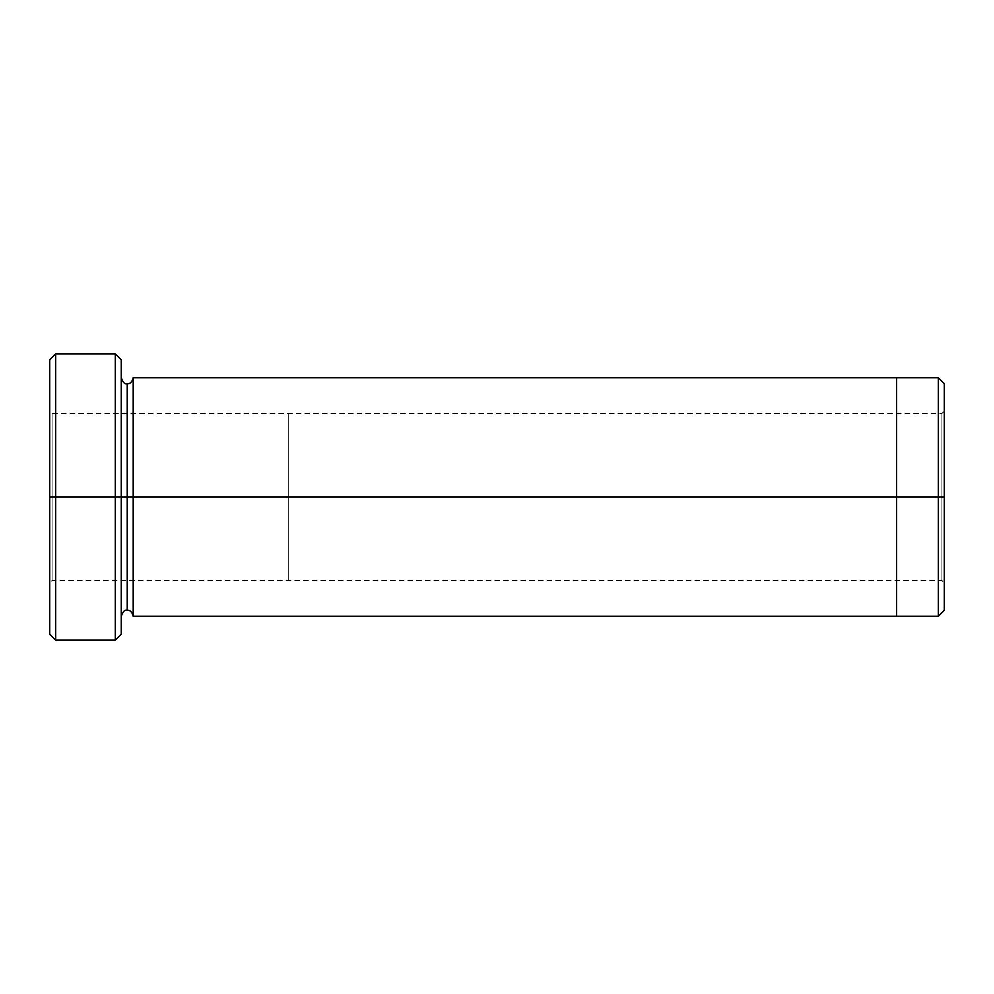 <?xml version="1.0" encoding="UTF-8"?>
<svg xmlns="http://www.w3.org/2000/svg" width="994" height="994" viewBox="0 0 994 994"><rect width="100%" height="100%" fill="white"/><g stroke="black" fill="none" stroke-linecap="round" stroke-linejoin="round"><path stroke-width="0.75" stroke-dasharray="4.97 3.73" d="M896.588 580.496L896.588 497L944.3 497L944.3 411.118L944.3 610.316L944.3 497L941.914 497L941.914 580.496L941.914 497L941.914 580.496L941.914 497L944.3 497L944.3 582.882L944.3 497L944.3 582.882L944.3 497L941.914 497L941.914 580.496L941.914 497L941.914 580.496L941.914 497L288.26 497L288.26 580.496L288.26 497L288.26 580.496L288.26 497L52.086 497L52.086 580.496L52.086 497L52.086 580.496L52.086 497L49.7 497L49.7 582.882L49.7 497L49.7 582.882L49.7 497L52.086 497L52.086 580.496L52.086 497L52.086 580.496L52.086 497L288.26 497L288.26 580.496L288.26 497L288.26 580.496L288.26 497L941.914 497L941.914 413.504L941.914 497L941.914 413.504L941.914 497L288.26 497L941.914 497L941.914 413.504L941.914 497L941.914 413.504L941.914 497L944.3 497L944.3 383.684L944.3 497L938.336 497L938.336 377.72L938.336 497L938.336 377.72L938.336 497L896.588 497L896.588 377.72L896.588 497L896.588 377.72L896.588 497L133.196 497L133.196 616.28L133.196 377.72L133.196 497L896.588 497L896.588 616.28L896.588 413.504M49.7 497L49.7 411.118L49.7 497L49.7 411.118L49.7 497L52.086 497L52.086 413.504L52.086 497L52.086 413.504L52.086 497L288.26 497L288.26 580.496L288.26 413.504L288.26 580.496L288.26 413.504L288.26 497L288.26 413.504L288.26 497L288.26 413.504L288.26 497L49.7 497L49.7 634.172L49.7 359.828L49.7 497L55.664 497L55.664 640.136L55.664 353.864L55.664 497L115.304 497L115.304 353.864L115.304 497L115.304 353.864L115.304 497L121.268 497L121.268 616.28L121.268 377.72L121.268 634.172L121.268 377.72L121.268 497L121.268 377.72L121.268 497L127.232 497L127.232 383.684L127.232 497L121.268 497L121.268 359.828L121.268 497L55.664 497L55.664 353.864L55.664 497L49.7 497L49.7 359.828L49.7 582.882L52.086 580.496L941.914 580.496L944.3 582.882M127.232 497L127.232 610.316L127.232 497L127.232 610.316L127.232 497L133.196 497L133.196 616.28L133.196 377.72L133.196 497L127.232 497L127.232 383.684L127.232 497M121.268 497L121.268 377.72M896.588 497L896.588 377.72L896.588 497M938.336 497L938.336 616.28L938.336 497M944.3 497L944.3 610.316L944.3 411.118L941.914 413.504L52.086 413.504L49.7 411.118M115.304 497L115.304 640.136L115.304 497M288.26 497L288.26 413.504L288.26 497M55.664 497L55.664 640.136L55.664 497M52.086 497L52.086 413.504L52.086 497"/><path stroke-width="1.49" d="M49.7 497L49.7 359.828L49.7 497L55.664 497L55.664 353.864L55.664 497L55.664 353.864L55.664 497L115.304 497L115.304 353.864L115.304 497L121.268 497L121.268 359.828L121.268 497L127.232 497L127.232 383.684L127.232 610.316L127.232 497L121.268 497L121.268 359.828L121.268 634.172L121.268 497L115.304 497L115.304 353.864L115.304 640.136L115.304 497L55.664 497L55.664 640.136L55.664 497L49.7 497L49.7 634.172L49.7 497M944.3 497L944.3 383.684L944.3 610.316L944.3 497L938.336 497L938.336 377.72L938.336 497L944.3 497M127.232 497L127.232 610.316L127.232 383.684L127.232 497L133.196 497L133.196 616.28L133.196 497L127.232 497M938.336 497L938.336 377.72L938.336 616.28L938.336 497L896.588 497L896.588 377.72L896.588 497L938.336 497L938.336 616.28L938.336 497M896.588 497L896.588 377.72L896.588 616.28L896.588 497L133.196 497L133.196 377.72L133.196 497L896.588 497L896.588 377.72L896.588 497M133.196 497L133.196 616.28L133.196 497M115.304 497L115.304 640.136L115.304 497M55.664 497L55.664 640.136L55.664 497M49.7 359.828L55.664 353.864L115.304 353.864L121.268 359.828M944.3 383.684L938.336 377.72L133.196 377.72C132.115 382.019 130.127 384.007 127.232 383.684C124.884 384.516 122.896 382.528 121.268 377.72M944.3 610.316L938.336 616.28L133.196 616.28C132.115 611.981 130.127 609.993 127.232 610.316C124.884 609.484 122.896 611.472 121.268 616.28M121.268 634.172L115.304 640.136L55.664 640.136L49.7 634.172"/></g></svg>
